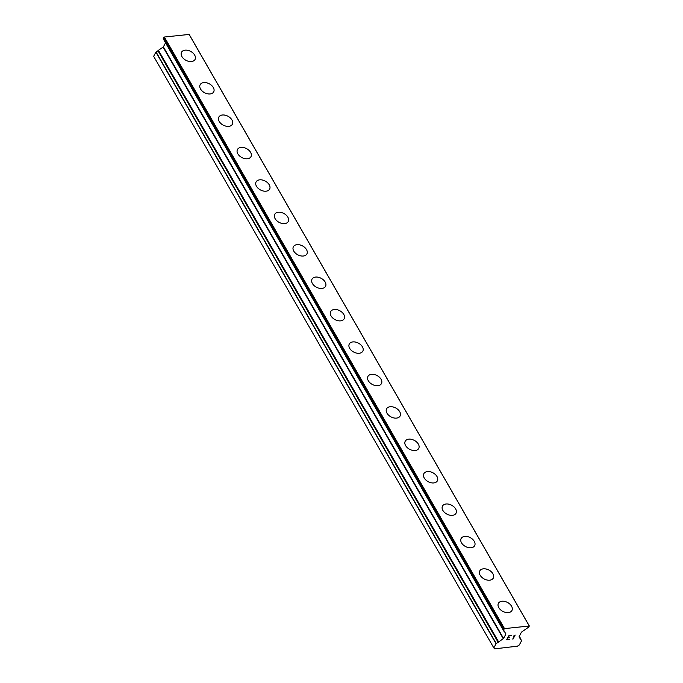 <?xml version="1.0" encoding="UTF-8"?>
<svg xmlns="http://www.w3.org/2000/svg" width="683" height="683" viewBox="0 0 683 683"><rect width="100%" height="100%" fill="white"/><g stroke="black" fill="none" stroke-linecap="round" stroke-linejoin="round"><path stroke-width="1.02" d="M498.411 603.328A7.658 5.046 -152 0 1 504.686 601.416A7.658 5.046 -152 0 1 511.541 606.18A7.658 5.046 -152 0 1 511.934 610.517A7.658 5.046 -152 0 1 505.659 612.429A7.658 5.046 -152 0 1 498.795 607.665A7.658 5.046 -152 0 1 498.411 603.32A7.658 5.046 -152 0 1 504.686 601.407A7.658 5.046 -152 0 1 511.55 606.171A7.658 5.046 -152 0 1 511.934 610.508M479.773 570.911A7.658 5.046 -152 0 1 486.048 568.99A7.658 5.046 -152 0 1 492.913 573.754A7.658 5.046 -152 0 1 493.288 578.091A7.658 5.046 -152 0 1 487.022 580.012A7.658 5.046 -152 0 1 480.158 575.248A7.658 5.046 -152 0 1 479.773 570.911A7.658 5.046 -152 0 1 486.048 568.999A7.658 5.046 -152 0 1 492.904 573.763A7.658 5.046 -152 0 1 493.288 578.1M461.136 538.494A7.658 5.046 -152 0 1 467.403 536.582A7.658 5.046 -152 0 1 474.267 541.346A7.658 5.046 -152 0 1 474.651 545.683A7.658 5.046 -152 0 1 468.376 547.595A7.658 5.046 -152 0 1 461.52 542.831A7.658 5.046 -152 0 1 461.136 538.494A7.658 5.046 -152 0 1 467.403 536.582A7.658 5.046 -152 0 1 474.267 541.337A7.658 5.046 -152 0 1 474.651 545.683M442.49 506.077A7.658 5.046 -152 0 1 448.765 504.174A7.658 5.046 -152 0 1 455.621 508.929A7.658 5.046 -152 0 1 456.013 513.266A7.658 5.046 -152 0 1 449.738 515.178A7.658 5.046 -152 0 1 442.874 510.414A7.658 5.046 -152 0 1 442.499 506.077A7.658 5.046 -152 0 1 448.765 504.165A7.658 5.046 -152 0 1 455.629 508.92A7.658 5.046 -152 0 1 456.013 513.266M423.853 473.66A7.658 5.046 -152 0 1 430.128 471.757A7.658 5.046 -152 0 1 436.983 476.512A7.658 5.046 -152 0 1 437.368 480.849A7.658 5.046 -152 0 1 431.101 482.761A7.658 5.046 -152 0 1 424.237 477.998A7.658 5.046 -152 0 1 423.853 473.66A7.658 5.046 -152 0 1 430.128 471.748A7.658 5.046 -152 0 1 436.992 476.512A7.658 5.046 -152 0 1 437.376 480.849M405.215 441.244A7.658 5.046 -152 0 1 411.482 439.34A7.658 5.046 -152 0 1 418.346 444.104A7.658 5.046 -152 0 1 418.73 448.432A7.658 5.046 -152 0 1 412.464 450.345A7.658 5.046 -152 0 1 405.6 445.581A7.658 5.046 -152 0 1 405.215 441.244A7.658 5.046 -152 0 1 411.49 439.331A7.658 5.046 -152 0 1 418.346 444.095A7.658 5.046 -152 0 1 418.73 448.432M386.569 408.835A7.658 5.046 -152 0 1 392.845 406.923A7.658 5.046 -152 0 1 399.709 411.687A7.658 5.046 -152 0 1 400.093 416.024A7.658 5.046 -152 0 1 393.818 417.928A7.658 5.046 -152 0 1 386.962 413.164A7.658 5.046 -152 0 1 386.578 408.827A7.658 5.046 -152 0 1 392.845 406.914A7.658 5.046 -152 0 1 399.709 411.678A7.658 5.046 -152 0 1 400.093 416.015M367.932 376.418A7.658 5.046 -152 0 1 374.207 374.506A7.658 5.046 -152 0 1 381.063 379.27A7.658 5.046 -152 0 1 381.447 383.607A7.658 5.046 -152 0 1 375.18 385.511A7.658 5.046 -152 0 1 368.316 380.755A7.658 5.046 -152 0 1 367.932 376.41A7.658 5.046 -152 0 1 374.207 374.497A7.658 5.046 -152 0 1 381.071 379.261A7.658 5.046 -152 0 1 381.456 383.598M349.295 344.001A7.658 5.046 -152 0 1 355.57 342.089A7.658 5.046 -152 0 1 362.425 346.853A7.658 5.046 -152 0 1 362.81 351.19A7.658 5.046 -152 0 1 356.543 353.094A7.658 5.046 -152 0 1 349.679 348.339A7.658 5.046 -152 0 1 349.295 343.993A7.658 5.046 -152 0 1 355.57 342.081A7.658 5.046 -152 0 1 362.425 346.844A7.658 5.046 -152 0 1 362.81 351.182M330.657 311.585A7.658 5.046 -152 0 1 336.924 309.664A7.658 5.046 -152 0 1 343.788 314.428A7.658 5.046 -152 0 1 344.172 318.765A7.658 5.046 -152 0 1 337.897 320.686A7.658 5.046 -152 0 1 331.042 315.922A7.658 5.046 -152 0 1 330.657 311.585A7.658 5.046 -152 0 1 336.924 309.672A7.658 5.046 -152 0 1 343.788 314.436A7.658 5.046 -152 0 1 344.172 318.773M312.011 279.168A7.658 5.046 -152 0 1 318.287 277.255A7.658 5.046 -152 0 1 325.142 282.019A7.658 5.046 -152 0 1 325.526 286.356A7.658 5.046 -152 0 1 319.26 288.269A7.658 5.046 -152 0 1 312.396 283.505A7.658 5.046 -152 0 1 312.011 279.168A7.658 5.046 -152 0 1 318.287 277.247A7.658 5.046 -152 0 1 325.151 282.011A7.658 5.046 -152 0 1 325.535 286.356M293.374 246.751A7.658 5.046 -152 0 1 299.649 244.847A7.658 5.046 -152 0 1 306.505 249.602A7.658 5.046 -152 0 1 306.889 253.939A7.658 5.046 -152 0 1 300.622 255.852A7.658 5.046 -152 0 1 293.758 251.088A7.658 5.046 -152 0 1 293.374 246.751A7.658 5.046 -152 0 1 299.649 244.838A7.658 5.046 -152 0 1 306.505 249.594A7.658 5.046 -152 0 1 306.889 253.939M274.737 214.334A7.658 5.046 -152 0 1 281.003 212.43A7.658 5.046 -152 0 1 287.867 217.185A7.658 5.046 -152 0 1 288.252 221.523A7.658 5.046 -152 0 1 281.977 223.435A7.658 5.046 -152 0 1 275.121 218.671A7.658 5.046 -152 0 1 274.737 214.334A7.658 5.046 -152 0 1 281.003 212.422A7.658 5.046 -152 0 1 287.867 217.185A7.658 5.046 -152 0 1 288.252 221.523M256.091 181.917A7.658 5.046 -152 0 1 262.366 180.013A7.658 5.046 -152 0 1 269.222 184.777A7.658 5.046 -152 0 1 269.614 189.106A7.658 5.046 -152 0 1 263.339 191.018A7.658 5.046 -152 0 1 256.475 186.254A7.658 5.046 -152 0 1 256.091 181.917A7.658 5.046 -152 0 1 262.366 180.005A7.658 5.046 -152 0 1 269.23 184.769A7.658 5.046 -152 0 1 269.614 189.106M237.453 149.509A7.658 5.046 -152 0 1 243.729 147.596A7.658 5.046 -152 0 1 250.584 152.36A7.658 5.046 -152 0 1 250.968 156.689A7.658 5.046 -152 0 1 244.702 158.601A7.658 5.046 -152 0 1 237.838 153.837A7.658 5.046 -152 0 1 237.453 149.5A7.658 5.046 -152 0 1 243.729 147.588A7.658 5.046 -152 0 1 250.593 152.352A7.658 5.046 -152 0 1 250.977 156.689M218.816 117.092A7.658 5.046 -152 0 1 225.083 115.179A7.658 5.046 -152 0 1 231.947 119.943A7.658 5.046 -152 0 1 232.331 124.28A7.658 5.046 -152 0 1 226.064 126.184A7.658 5.046 -152 0 1 219.2 121.429A7.658 5.046 -152 0 1 218.816 117.083A7.658 5.046 -152 0 1 225.091 115.171A7.658 5.046 -152 0 1 231.947 119.935A7.658 5.046 -152 0 1 232.331 124.272M200.17 84.675A7.658 5.046 -152 0 1 206.445 82.763A7.658 5.046 -152 0 1 213.309 87.526A7.658 5.046 -152 0 1 213.694 91.864A7.658 5.046 -152 0 1 207.419 93.767A7.658 5.046 -152 0 1 200.554 89.012A7.658 5.046 -152 0 1 200.179 84.666A7.658 5.046 -152 0 1 206.445 82.754A7.658 5.046 -152 0 1 213.309 87.518A7.658 5.046 -152 0 1 213.694 91.855M181.533 52.25A7.658 5.046 -152 0 1 187.808 50.337A7.658 5.046 -152 0 1 194.672 55.101A7.658 5.046 -152 0 1 195.056 59.438A7.658 5.046 -152 0 1 188.781 61.359A7.658 5.046 -152 0 1 181.917 56.595A7.658 5.046 -152 0 1 181.533 52.25A7.658 5.046 -152 0 1 187.808 50.346A7.658 5.046 -152 0 1 194.664 55.11A7.658 5.046 -152 0 1 195.048 59.447M493.835 647.919L153.658 56.33L155.878 52.147L496.063 643.736L503.559 638.468L505.949 633.969L503.422 630.008L504.524 628.616L529.334 625.995L528.744 627.071L521.436 632.159L519.02 636.872L521.564 640.756L519.336 644.94L517.39 646.186L494.62 648.85L493.835 647.919L496.063 643.736M158.234 50.551L155.878 52.147M165.542 42.807L163.382 46.879L158.2 50.491L498.368 642.063L158.2 50.491M163.937 39.631L504.02 631.433L163.852 39.862M189.174 34.432L164.347 37.027L163.246 38.419L503.414 629.974M189.165 34.415L529.334 625.995L189.165 34.415M508.92 636.027L508.075 637.623L508.92 636.018L511.618 635.463L508.92 636.018M508.075 637.623L509.467 637.461M509.33 637.726L507.93 637.888L509.33 637.717M507.93 637.888L507.076 639.476L507.93 637.879M507.085 639.484L509.646 639.177M506.615 639.775L509.501 639.442L506.607 639.783L508.733 635.796L511.627 635.463M513.368 636.223L515.187 635.045L513.061 639.032L515.178 635.053M512.737 639.066L514.572 635.6M164.347 37.027L504.524 628.616M188.943 34.15L529.12 625.739M156.066 51.968L496.251 643.557M158.029 50.832L498.206 642.421M158.371 50.192L498.547 641.781M163.109 47.153L503.294 638.742M163.382 46.879L503.559 638.468M505.505 633.209L505.949 633.969M503.661 630.221L504.199 631.16M503.704 630.255L504.216 631.143M163.254 38.282L503.431 629.871M163.655 37.531L503.832 629.12M163.818 37.369L503.994 628.958M519.268 636.232L520.958 639.16L519.268 636.232M520.873 639.408L521.556 640.594L520.873 639.408M163.246 38.419L503.422 630.008"/></g></svg>
